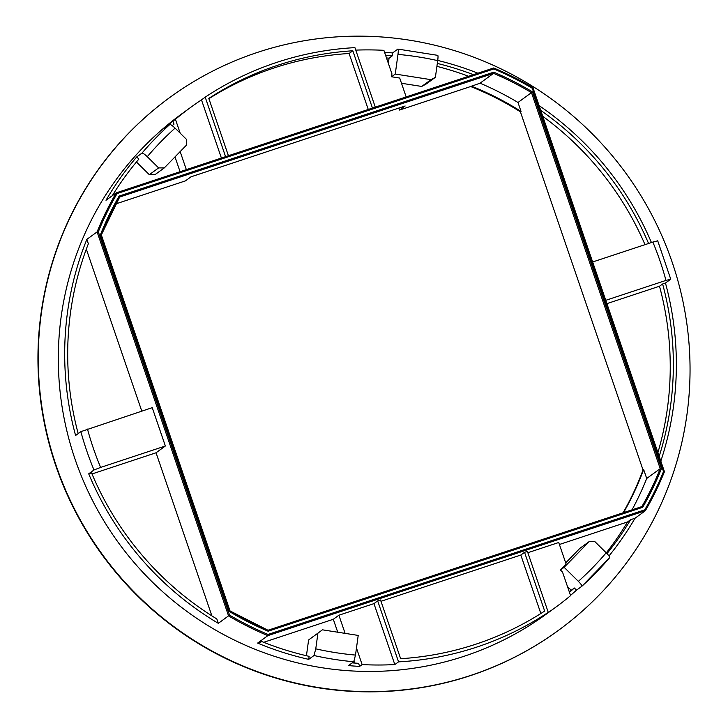 <?xml version="1.0" encoding="UTF-8"?>
<svg xmlns="http://www.w3.org/2000/svg" width="728" height="728" viewBox="0 0 728 728"><rect width="100%" height="100%" fill="white"/><g stroke="black" fill="none" stroke-linecap="round" stroke-linejoin="round"><path stroke-width="1.09" d="M524.551 552.325L527.39 551.387L548.257 612.339A309.482 303.894 -126 0 1 476.822 647.074A309.482 303.894 -126 0 1 398.544 661.861L377.677 600.909L380.526 599.972L400.637 658.704A306.442 300.91 54 0 0 475.839 644.198A306.442 300.91 54 0 0 544.662 611.065L524.551 552.325L520.82 555.036L380.981 601.292M170.234 97.152L169.924 97.379A329.775 323.824 54 0 0 75.585 511.957A329.775 323.824 54 0 0 470.497 675.611A329.775 323.824 54 0 0 557.766 630.848L558.076 630.621A329.775 323.824 54 0 0 652.415 216.043A329.775 323.824 54 0 0 257.503 52.389A329.775 323.824 54 0 0 170.234 97.152A329.775 323.824 54 0 0 75.894 511.729A329.775 323.824 54 0 0 470.807 675.384A329.775 323.824 54 0 0 558.076 630.621M225.58 156.666L205.205 97.152A309.482 303.894 -126 0 1 276.649 62.417A309.482 303.894 -126 0 1 354.918 47.629L375.293 107.143M205.205 97.152L201.483 99.863A309.482 303.894 54 0 0 191.018 107.134L182.164 113.568A309.482 303.894 54 0 0 93.639 502.639A309.482 303.894 54 0 0 464.246 656.219A309.482 303.894 54 0 0 546.146 614.214L554.991 607.771A309.482 303.894 54 0 0 570.588 595.631L562.535 572.117L560.405 570.015L566.129 564.136L558.722 542.496L527.846 552.716M398.544 661.861L394.822 664.564A309.482 303.894 54 0 1 362.125 664.582L359.641 666.393A309.482 303.894 -126 0 1 348.448 665.592L353.735 661.752A309.482 303.894 -126 0 1 314.005 655.519L308.718 659.359A309.482 303.894 -126 0 1 257.612 643.088L261.998 641.632A306.442 300.91 54 0 0 309.136 656.356L308.718 659.359M493.72 68.004A309.482 303.894 -126 0 1 532.969 87.724L664.446 471.689L645.29 510.774L644.762 509.837A308.472 302.903 54 0 0 663.517 471.553L664.446 471.699A309.482 303.894 -126 0 1 645.299 510.765L267.859 635.635L257.612 643.088M493.812 68.942L493.702 67.977L532.987 87.715L532.305 88.288A308.472 302.903 54 0 0 493.812 68.942L117.09 193.557A308.472 302.903 54 0 0 98.326 231.841L229.548 615.105L218.318 623.341A309.482 303.894 -126 0 1 88.707 473.819L91.555 472.882A306.442 300.91 54 0 0 216.808 618.937L218.318 623.341M93.985 469.979A309.482 303.894 -126 0 1 80.863 431.64L152.234 407.662L165.365 446L100.619 467.421L93.985 469.979L88.707 473.819M80.863 431.64L75.585 435.481A309.482 303.894 -126 0 1 86.85 239.357L88.361 243.762A306.442 300.91 54 0 0 78.178 433.597M98.326 231.841L97.106 231.904L86.85 239.357M117.09 193.557L116.252 192.829L106.006 200.282A309.482 303.894 54 0 1 136.709 156.948L141.987 153.108A309.482 303.894 -126 0 1 169.797 124.534L164.519 128.374A309.482 303.894 54 0 1 172.946 121.085L175.43 119.274L180.18 133.16M191.018 107.134A309.482 303.894 54 0 0 175.43 119.274M398.871 108.062L399.545 110.055L405.141 105.988L190.991 176.822L185.403 180.89L115.843 203.895M221.403 158.049L201.483 99.863M180.162 151.597L186.341 169.642M397.97 54.4C398.425 50.814 398.389 49.04 397.87 49.085L437.601 55.328C438.12 55.264 438.156 57.039 437.701 60.633A303.394 297.916 54 0 0 397.97 54.4L395.259 74.056L391.528 76.768L391.937 73.828L383.884 50.323A309.482 303.894 54 0 0 355.774 50.123M406.169 96.924L399.708 78.051L391.528 76.768M645.281 510.792L635.034 518.236L630.648 519.692L627.545 521.949L559.404 544.489M377.677 600.909L373.955 603.621L338.893 615.215L333.306 619.282L263.682 642.305M565.711 562.89L579.843 548.366L589.161 541.596L564.136 567.312L560.405 570.015M627.545 521.949A306.442 300.91 -126 0 1 606.278 552.852M399.545 110.055L470.652 86.532A298.325 292.938 -126 0 1 520.42 111.857L643.042 470.006A298.325 292.938 -126 0 1 623.068 512.803M548.257 612.339L544.535 615.042A309.482 303.894 54 0 0 554.991 607.771M373.955 603.621L394.822 664.564M338.893 615.215L345.108 633.369M356.465 648.047L362.125 664.582M520.82 555.036L540.84 613.513M169.797 124.534C170.625 124.37 172.381 125.571 175.075 128.137L186.441 139.33L186.55 145.036L164.301 167.895L154.982 174.665L149.313 174.684L136.436 161.998M589.161 541.596L594.831 541.577L606.197 552.78C608.781 555.409 609.918 557.066 609.609 557.73L581.818 586.295L576.521 590.144L574.346 588.006L571.243 590.262A306.442 300.91 -126 0 1 569.332 591.964M571.243 590.262L567.476 586.559M581.799 586.313C582.109 585.649 580.971 583.993 578.387 581.354L564.136 567.312M172.227 125.662A306.442 300.91 -126 0 1 174.001 124.169L172.946 121.085M180.071 171.717L175.002 156.902M149.313 174.684L158.631 167.904L147.265 156.711C144.581 154.154 142.815 152.953 141.987 153.108M112.276 195.723A306.442 300.91 -126 0 1 138.884 159.086L136.709 156.948M354.618 663.053L354.026 661.315M333.306 619.282L337.737 632.213M308.608 639.948L322.449 629.82L308.608 639.948L306.433 655.737M352.188 662.871A306.442 300.91 54 0 0 358.586 663.308L359.641 666.393M211.884 615.861L156.047 452.78L92.01 473.955M141.787 411.12L86.323 249.14M368.268 109.464L349.103 53.49A306.442 300.91 54 0 0 208.9 98.69M384.566 52.307A309.482 303.894 -126 0 1 392.592 52.926L392.174 55.92L389.071 58.176L388.352 63.372M389.071 58.176A306.442 300.91 54 0 0 386.504 57.958M401.492 83.274L421.694 86.441L431.012 79.671L435.399 77.305L437.701 60.633M468.586 76.276A306.442 300.91 54 0 0 436.909 66.357M435.399 77.305L426.08 84.075L421.694 86.441M542.779 116.334A306.442 300.91 -126 0 1 645.008 244.663M606.906 303.631L659.504 286.231A306.442 300.91 -126 0 1 657.912 452.598M660.824 461.097A309.482 303.894 54 0 0 665.465 283.037L670.743 279.197L665.974 280.407A303.394 297.916 54 0 0 652.852 242.069L592.647 261.98M652.852 242.069L657.611 240.859M670.743 279.197L657.693 240.768M605.778 300.318L665.974 280.407M665.465 283.037L662.616 283.975L659.504 286.231M119.137 196.078L119.665 197.033A304.413 298.917 54 0 0 101.319 234.944L100.4 234.807A305.423 299.909 -126 0 1 119.137 196.078L493.73 72.172A305.423 299.909 -126 0 1 532.477 91.883L661.452 468.577L660.223 468.65L646.719 478.469A304.413 298.917 -126 0 1 632.031 509.837M532.477 91.883L517.99 102.484L521.039 111.411L520.42 111.857M646.719 478.469L643.661 469.551L643.042 470.006M493.73 72.172L493.548 73.355L480.043 83.183A304.413 298.917 -126 0 1 517.99 102.484M480.043 83.183L470.652 86.532M397.87 49.085L392.592 52.926M437.728 60.433A309.482 303.894 -126 0 1 477.914 73.191M651.423 242.533A309.482 303.894 54 0 0 539.111 105.624M608.981 555.974A309.482 303.894 54 0 0 635.034 518.236M570.506 595.404A309.482 303.894 54 0 0 576.521 590.144M165.365 446L156.047 452.78M471.28 86.077A298.325 292.938 -126 0 1 521.039 111.411M643.661 469.551A298.325 292.938 -126 0 1 623.523 512.649M662.616 283.975A306.442 300.91 -126 0 1 659.186 456.329M540.749 110.392A306.442 300.91 -126 0 1 648.575 243.48M395.259 74.056L431.012 79.671M317.927 633.178L315.761 648.848A303.394 297.916 54 0 0 355.491 655.082L358.212 635.426L322.449 629.82M355.491 655.082L353.735 661.752M314.005 655.519L315.761 648.848M158.631 167.904L164.301 167.895M473.428 74.675A306.442 300.91 54 0 0 437.319 63.427M392.174 55.92A306.442 300.91 54 0 0 385.631 55.41M630.648 519.692A306.442 300.91 -126 0 1 606.997 553.589M574.346 588.006A306.442 300.91 -126 0 1 569.451 592.31M372.454 108.081L352.834 50.787A306.442 300.91 54 0 0 208.809 98.426L228.419 155.719M352.834 50.787L349.103 53.49M116.28 192.82L493.675 67.977L116.252 192.829A309.482 303.894 -126 0 0 97.106 231.904L228.565 615.888A309.482 303.894 -126 0 0 267.859 635.635L268.041 634.443L644.762 509.837M664.418 471.662L532.969 87.733L532.305 88.288L663.517 471.553M101.31 234.962L230.039 610.947L101.329 234.944L119.665 197.033L493.548 73.355A304.413 298.917 54 0 1 531.495 92.665L660.223 468.65A304.413 298.917 54 0 1 641.878 506.579L642.715 507.307L268.122 631.221A305.423 299.909 -126 0 1 229.375 611.511L100.4 234.807M230.039 610.947L229.375 611.511L230.039 610.947L268.013 630.257L268.122 631.221M268.013 630.248L641.878 506.579L268.004 630.248A304.413 298.917 54 0 1 230.048 610.956M609.609 557.73A309.482 303.894 -126 0 1 581.836 586.277M229.548 615.105A308.472 302.903 54 0 0 268.041 634.443M661.452 468.577A305.423 299.909 -126 0 1 642.715 507.307M87.487 429.083A303.394 297.916 54 0 0 100.619 467.421M578.387 581.354A303.394 297.916 54 0 0 606.197 552.78M175.075 128.137A303.394 297.916 54 0 0 147.265 156.711"/></g></svg>
